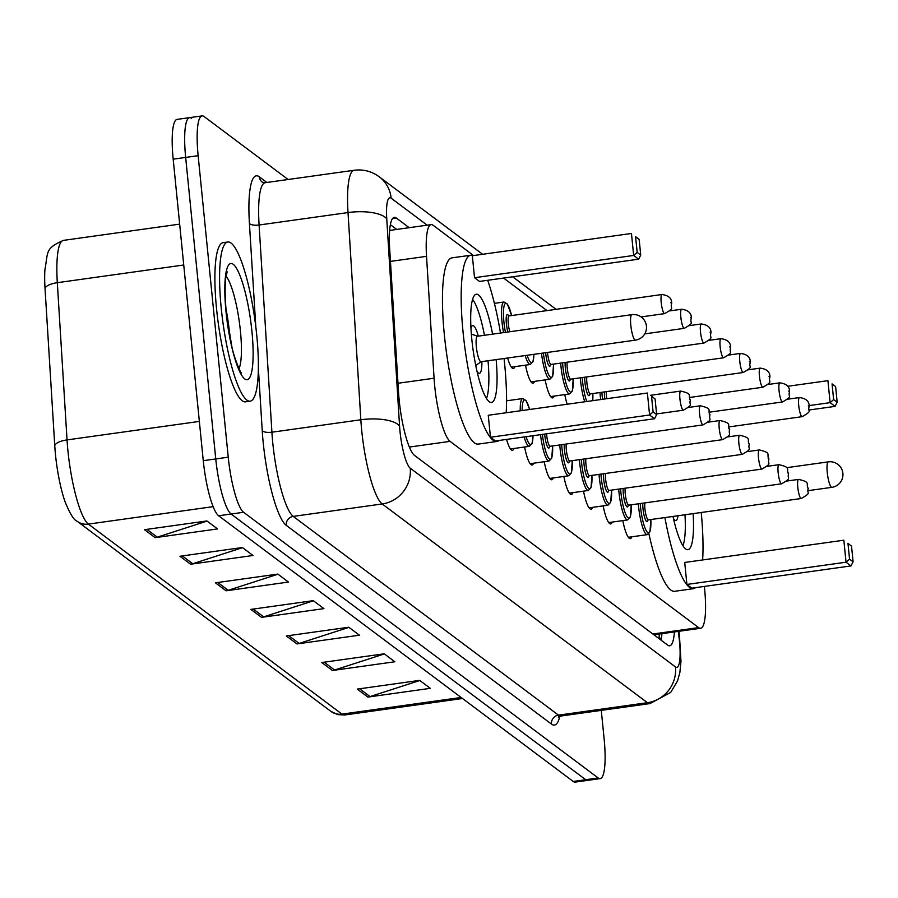 <?xml version="1.0" encoding="UTF-8"?>
<svg xmlns="http://www.w3.org/2000/svg" width="898" height="898" viewBox="0 0 898 898"><rect width="100%" height="100%" fill="white"/><g stroke="black" fill="none" stroke-linecap="round" stroke-linejoin="round"><path stroke-width="1.35" d="M506.562 399.868A25.716 5.13 -98 0 1 507.314 400.721M473.549 255.548L433.128 225.263A48.223 9.62 82 0 0 431.152 224.612A48.223 9.62 82 0 0 426.539 256.345L434.071 378.226A48.223 9.62 82 0 0 434.733 386.286A48.223 9.62 82 0 0 450.066 441.367L698.633 627.612A48.223 9.62 82 0 0 700.62 628.263A48.223 9.62 82 0 0 704.358 586.428M547.017 310.596L503.587 278.054M514.913 366.642A25.716 5.13 -98 0 1 513.364 368.483A25.716 5.13 -98 0 1 507.628 358.01M534.557 381.369A25.716 5.13 -98 0 1 533.008 383.199A25.716 5.13 -98 0 1 525.498 365.16M554.201 396.085A25.716 5.13 -98 0 1 552.652 397.926A25.716 5.13 -98 0 1 545.142 379.888M567.188 404.235A25.716 5.13 -98 0 1 564.786 394.604M513.993 448.484A25.716 5.13 -98 0 1 512.444 450.325A25.716 5.13 -98 0 1 506.595 439.414M533.636 463.2A25.716 5.13 -98 0 1 532.087 465.041A25.716 5.13 -98 0 1 524.578 447.002M553.28 477.927A25.716 5.13 -98 0 1 551.731 479.757A25.716 5.13 -98 0 1 544.222 461.718M572.924 492.643A25.716 5.13 -98 0 1 571.386 494.484A25.716 5.13 -98 0 1 563.865 476.445M592.568 507.359A25.716 5.13 -98 0 1 591.03 509.2A25.716 5.13 -98 0 1 583.509 491.161M612.212 522.075A25.716 5.13 -98 0 1 610.674 523.916A25.716 5.13 -98 0 1 603.153 505.877M631.855 536.802A25.716 5.13 -98 0 1 630.317 538.643A25.716 5.13 -98 0 1 622.797 520.604M409.207 227.688L396.276 218.001A48.223 9.62 82 0 0 394.301 217.35A48.223 9.62 82 0 0 389.687 249.083L398.544 392.291A48.223 9.62 82 0 0 399.195 400.351A48.223 9.62 82 0 0 414.539 455.432L667.719 645.134A48.223 9.62 82 0 0 669.695 645.785A48.223 9.62 82 0 0 674.409 631.923M601.278 710.385L604.118 738.83A48.223 9.62 -98 0 1 600.156 778.622A48.223 9.62 -98 0 1 598.18 777.971L243.583 512.275A48.223 9.62 -98 0 1 228.238 457.194L198.144 155.68A48.223 9.62 -98 0 1 202.106 115.887A48.223 9.62 -98 0 1 204.082 116.538L288.112 179.499M600.156 778.622L587.685 780.362A48.223 9.62 -98 0 1 585.698 779.711L231.1 514.015A48.223 9.62 -98 0 1 215.756 458.934L185.662 157.431A48.223 9.62 -98 0 1 189.624 117.638A48.223 9.62 -98 0 1 191.6 118.289M661.927 633.674A48.223 9.62 -98 0 1 661.13 640.195M390.383 224.68L396.725 229.428M183.742 265L57.315 282.69L67.036 439.908A64.297 12.819 82 0 0 67.911 450.661A64.297 12.819 82 0 0 88.363 524.106A16.074 15.457 126.8 0 1 77.161 521.267C73.928 520.178 69.909 513.701 65.083 501.814A52.724 10.518 -98 0 1 55.485 454.669A52.724 10.518 -98 0 1 54.767 445.857L45.046 288.628A52.724 10.518 -98 0 1 44.9 269.748C48.301 251.575 44.777 248.611 63.466 240.372A64.297 12.819 82 0 0 57.315 282.69A16.074 5.691 176.5 0 0 45.046 288.628M189.624 117.638L177.142 119.378A48.223 9.62 -98 0 0 173.179 159.171L203.274 460.685A48.223 9.62 -98 0 0 218.618 515.766L573.227 781.462A48.223 9.62 -98 0 0 575.203 782.113L587.685 780.362A48.223 9.62 -98 0 1 585.698 779.711L231.1 514.015A48.223 9.62 -98 0 1 215.756 458.934L185.662 157.431A48.223 9.62 -98 0 1 189.624 117.638L202.106 115.887M419.837 680.493L370.055 696.579A12.864 12.359 126.8 0 1 367.899 697.072L430.31 688.339L419.669 680.37L357.269 689.103L367.899 697.072M384.378 653.924L334.595 670.009A12.864 12.359 126.8 0 1 332.44 670.503L394.851 661.77L384.209 653.8L321.81 662.533L332.44 670.503M348.918 627.354L299.135 643.439A12.864 12.359 126.8 0 1 296.98 643.933L359.391 635.2L348.75 627.231L286.35 635.964L296.98 643.933M207.068 521.076L157.285 537.161A12.864 12.359 126.8 0 1 155.141 537.655L217.541 528.922L206.91 520.952L144.499 529.685L155.141 537.655M242.527 547.645L192.756 563.731A12.864 12.359 126.8 0 1 190.601 564.225L253.012 555.492L242.37 547.522L179.959 556.255L190.601 564.225M277.987 574.215L228.215 590.3A12.864 12.359 126.8 0 1 226.06 590.794L288.471 582.061L277.83 574.091L215.419 582.824L226.06 590.794M313.447 600.784L263.675 616.87A12.864 12.359 126.8 0 1 261.52 617.364L323.931 608.631L313.29 600.661L250.89 609.394L261.52 617.364M256.705 334.875A80.382 16.029 -98 0 1 250.104 401.193A80.382 16.029 -98 0 1 221.245 308.306A80.382 16.029 -98 0 1 227.834 241.989A80.382 16.029 -98 0 1 256.705 334.875M250.104 401.193L245.423 401.844A80.382 16.029 -98 0 1 216.564 308.957A80.382 16.029 -98 0 1 223.153 242.64L227.834 241.989M504.059 358.515A94.043 18.746 -98 0 1 504.62 363.892A94.043 18.746 -98 0 1 506.191 412.766M499.075 440.469A94.043 18.746 -98 0 1 496.897 441.49A94.043 18.746 -98 0 1 463.132 332.81A94.043 18.746 -98 0 1 470.855 255.212A94.043 18.746 -98 0 1 473.224 255.593M496.897 441.49L478.185 444.106A94.043 18.746 -98 0 1 444.409 335.425A94.043 18.746 -98 0 1 452.132 257.827L470.855 255.212M496.145 359.615A54.655 10.899 -98 0 1 491.453 402.484A54.655 10.899 -98 0 1 471.82 339.321A54.655 10.899 -98 0 1 476.31 294.218A54.655 10.899 -98 0 1 492.587 334.146M653.104 411.958L656.651 414.618L655.08 398.914L651.533 396.254L653.104 411.958L649.591 414.999L647.391 393.021L488.265 415.269L490.454 437.259L495.415 440.974L654.552 418.726L649.591 414.999L490.454 437.259M487.67 280.288A94.043 18.746 -98 0 1 500.489 333.046M637.176 252.405L640.723 255.066L639.152 239.362L635.604 236.702L637.176 252.405L633.662 255.459L631.462 233.469L472.337 255.728L474.526 277.707L479.498 281.433L638.624 259.174L633.662 255.459L474.526 277.707M651.533 396.254L655.08 398.914M635.604 236.702L639.152 239.362M640.723 255.066L638.624 259.174M656.651 414.618L654.552 418.726M488.018 360.76A53.049 10.574 -98 0 1 486.48 398.532M478.32 336.144A24.111 4.804 82 0 0 472.741 325.559A24.111 4.804 82 0 0 470.967 328.331M472.617 299.382A53.049 10.574 -98 0 1 484.46 335.28M476.961 371.143A24.111 4.804 82 0 0 479.42 373.321A24.111 4.804 82 0 0 481.889 361.613M477.68 336.301A12.864 2.559 82 0 0 477.422 336.267A12.864 2.559 82 0 0 476.355 346.875A12.864 2.559 82 0 0 480.98 361.737A12.864 2.559 82 0 0 481.227 361.636M701.215 512.489A94.043 18.746 -98 0 1 702.64 559.959M695.535 587.662A94.043 18.746 -98 0 1 693.357 588.684A94.043 18.746 -98 0 1 664.902 517.574M693.357 588.684L674.634 591.299A94.043 18.746 -98 0 1 648.895 533.749M849.553 559.151L853.1 561.811L851.529 546.107L847.981 543.447L849.553 559.151L846.039 562.204L843.839 540.214L684.714 562.462L686.903 584.452L691.875 588.168L851.001 565.92L846.039 562.204L686.903 584.452M693.121 513.622A54.655 10.899 -98 0 1 687.902 549.677A54.655 10.899 -98 0 1 672.984 516.44M847.981 543.447L851.529 546.107M837.172 402.259L835.611 386.555L832.064 383.895L833.625 399.599L837.172 402.259L835.073 406.367L830.111 402.652L809.064 405.593M833.625 399.599L830.111 402.652L827.922 380.662L787.692 386.286M835.073 406.367L809.087 410.004M832.064 383.895L835.611 386.555M853.1 561.811L851.001 565.92M684.983 514.767A53.049 10.574 -98 0 1 682.929 545.726M673.41 518.337A24.111 4.804 82 0 0 675.868 520.514A24.111 4.804 82 0 0 678.001 515.733M397.982 383.278L434.071 378.226M655.574 634.56A48.223 46.359 126.8 0 1 655.686 636.121M409.353 447.069L450.066 441.367M390.45 261.397L426.539 256.345M652.88 634.01L698.633 627.612M427.179 225.174L391.146 198.177A32.148 6.409 82 0 0 386.757 218.899L399.565 426.09A32.148 6.409 82 0 0 400.003 431.467A32.148 6.409 82 0 0 410.229 468.184L675.476 666.922A32.148 6.409 82 0 0 679.438 640.835A32.148 6.409 82 0 0 678.776 635.301L678.248 631.395M678.776 635.301A32.148 0.662 172.3 0 1 679.438 635.346L680.976 661.366L679.865 672.434L677.608 680.774L670.683 692.425L650.04 703.561A64.297 12.819 -98 0 1 647.413 702.696L382.166 503.958A64.297 12.819 -98 0 1 361.714 430.512A64.297 12.819 -98 0 1 360.839 419.77L271.914 432.207A64.297 12.819 82 0 0 272.779 442.95A64.297 12.819 82 0 0 293.242 516.395L558.477 715.134A64.297 12.819 82 0 0 561.115 715.998L558.41 717.345L559.185 715.583M559.813 716.368A72.345 14.424 -98 0 1 551.462 724.08L286.226 525.341A8.037 7.723 126.8 0 1 293.242 516.395L382.166 503.958A32.148 30.902 -53.2 0 0 410.229 468.184M286.226 525.341A72.345 14.424 -98 0 1 263.215 442.714A72.345 14.424 -98 0 1 262.227 430.625L258.343 367.798M255.807 326.782L249.419 223.422A72.345 14.424 -98 0 1 259.298 176.805L266.863 182.474M198.144 155.68L173.179 159.171M228.238 457.194L203.274 460.685M243.583 512.275L218.618 515.766M598.18 777.971L573.227 781.462M399.565 426.09A32.148 11.393 176.5 0 0 360.839 419.77L348.02 212.568L259.095 225.005L271.914 432.207A8.037 2.851 -3.5 0 1 262.227 430.625M386.757 218.899A32.148 11.393 176.5 0 0 348.02 212.568A64.297 12.819 -98 0 1 354.171 170.261L265.247 182.698A64.297 12.819 82 0 0 259.095 225.005A8.037 2.851 -3.5 0 1 249.419 223.422M675.476 666.922A32.148 30.902 -53.2 0 1 647.413 702.696L558.477 715.134A8.037 7.723 126.8 0 0 551.462 724.08M265.247 182.698L262.283 182.148A8.037 7.723 126.8 0 1 259.298 176.805M391.146 198.177A32.148 30.902 -53.2 0 0 379.225 176.805C371.75 171.316 363.398 169.138 354.171 170.261M659.132 638.411L661.478 638.051M392.572 218.517L396.276 218.001M54.767 445.857A16.074 5.691 176.5 0 1 67.036 439.908L199.356 421.409M213.129 506.652L88.363 524.106L341.981 714.123A64.297 12.819 82 0 0 344.619 714.988L337.749 714.628L330.767 711.283A16.074 15.457 -53.2 0 0 341.981 714.123L461.123 697.465M263.675 616.87L253.247 609.057M228.215 590.3L217.787 582.488M192.756 563.731L182.328 555.918M157.285 537.161L146.868 529.349M299.135 643.439L288.707 635.627M334.595 670.009L324.167 662.196M370.055 696.579L359.638 688.766M226.072 276.247A48.997 9.766 -98 0 1 240.417 331.003A48.997 9.766 -98 0 1 239.003 368.741M251.911 331.283A58.639 11.696 -98 0 1 244.683 378.877A58.639 11.696 -98 0 1 226.038 311.898A58.639 11.696 -98 0 1 233.256 264.304A58.639 11.696 -98 0 1 251.911 331.283M225.97 309.002A48.997 9.766 -98 0 1 229.495 332.529A48.997 9.766 -98 0 1 229.922 337.266M634.897 339.972A12.864 2.559 82 0 0 635.425 340.14A12.864 12.864 0 0 0 641.363 317.117A12.864 12.864 0 0 0 631.866 314.67A12.864 2.559 82 0 0 630.811 325.278A12.864 2.559 82 0 0 634.897 339.972M831.357 487.165A12.864 2.559 82 0 0 831.885 487.333A12.864 12.864 0 0 0 837.812 464.311A12.864 12.864 0 0 0 828.315 461.864A12.864 2.559 82 0 0 827.26 472.471A12.864 2.559 82 0 0 831.357 487.165M520.245 410.801A24.111 4.804 -98 0 1 522.703 398.566L526.116 400.587L529.652 409.488M529.607 409.488A22.506 4.49 82 0 0 522.176 410.532M679.932 399.038A9.642 1.919 -98 0 1 680.718 391.079C693.851 394.132 687.318 395.457 690.405 400.104C688.44 405.784 694.547 403.718 683.389 410.184A9.642 1.919 -98 0 1 679.932 399.038M690.214 399.812L689.496 399.273L690.214 399.812M510.457 448.978L529.382 446.328A24.111 4.804 -98 0 1 524.14 436.967M526.093 436.686A22.506 4.49 82 0 0 533.019 435.721M549.756 446.16A11.247 2.245 -98 0 1 547.286 446.34A11.247 2.245 -98 0 1 544.772 435.092A11.247 2.245 -98 0 1 544.682 434.093M546.568 433.824A9.642 1.919 82 0 0 546.68 435.137A9.642 1.919 82 0 0 550.148 446.284L549.475 446.654L549.655 446.082M699.576 413.754A9.642 1.919 -98 0 1 700.361 405.795C713.495 408.848 706.962 410.173 710.049 414.82C708.084 420.5 714.202 418.434 703.033 424.9A9.642 1.919 -98 0 1 699.576 413.754M709.858 414.528L709.151 414L709.858 414.528M530.101 463.694L549.026 461.044A24.111 4.804 -98 0 1 540.529 434.666M542.414 434.408A22.506 4.49 82 0 0 548.947 458.474A22.506 4.49 82 0 0 552.596 445.936M549.744 478.421L568.67 475.772A24.111 4.804 -98 0 1 560.015 447.9A24.111 4.804 -98 0 1 559.757 444.937M561.654 444.678A22.506 4.49 82 0 0 561.935 447.945A22.506 4.49 82 0 0 568.456 473.033A22.506 4.49 82 0 0 572.25 460.663M569.411 460.876A11.247 2.245 -98 0 1 566.93 461.056A11.247 2.245 -98 0 1 564.415 449.808A11.247 2.245 -98 0 1 564.202 444.319M566.234 444.039A9.642 1.919 82 0 0 566.324 449.853A9.642 1.919 82 0 0 569.792 461L569.119 461.37L569.31 460.797M719.219 428.481A9.642 1.919 -98 0 1 720.005 420.522C733.138 423.564 726.605 424.889 729.692 429.536C727.728 435.227 733.846 433.15 722.677 439.627A9.642 1.919 -98 0 1 719.219 428.481M729.502 429.244L728.794 428.716L729.502 429.244M569.388 493.137L588.325 490.488A24.111 4.804 -98 0 1 579.659 462.627A24.111 4.804 -98 0 1 579.401 459.664M581.298 459.394A22.506 4.49 82 0 0 581.578 462.672A22.506 4.49 82 0 0 588.1 487.749A22.506 4.49 82 0 0 591.894 475.379M589.054 475.603A11.247 2.245 -98 0 1 586.574 475.772A11.247 2.245 -98 0 1 584.059 464.524A11.247 2.245 -98 0 1 583.846 459.035M585.878 458.755A9.642 1.919 82 0 0 585.967 464.58A9.642 1.919 82 0 0 589.436 475.727L588.762 476.086L588.953 475.513M738.863 443.197A9.642 1.919 -98 0 1 739.649 435.238C752.782 438.291 746.249 439.616 749.347 444.263C747.372 449.943 753.489 447.877 742.32 454.343A9.642 1.919 -98 0 1 738.863 443.197M749.145 443.96L748.438 443.432L749.145 443.96M589.032 507.853L607.968 505.204A24.111 4.804 -98 0 1 599.303 477.343A24.111 4.804 -98 0 1 599.045 474.38M600.942 474.11A22.506 4.49 82 0 0 601.222 477.388A22.506 4.49 82 0 0 607.755 502.465A22.506 4.49 82 0 0 611.538 490.095M608.698 490.319A11.247 2.245 -98 0 1 606.217 490.499A11.247 2.245 -98 0 1 603.703 479.251A11.247 2.245 -98 0 1 603.501 473.762M605.521 473.471A9.642 1.919 82 0 0 605.622 479.296A9.642 1.919 82 0 0 609.08 490.443L608.417 490.813L608.597 490.241M758.507 457.913A9.642 1.919 -98 0 1 759.304 449.954C772.426 453.007 765.893 454.332 768.991 458.979C767.015 464.659 773.133 462.593 761.975 469.059A9.642 1.919 -98 0 1 758.507 457.913M768.789 458.687L768.082 458.148L768.789 458.687M608.676 522.569L627.612 519.931A24.111 4.804 -98 0 1 618.947 492.059A24.111 4.804 -98 0 1 618.7 489.096M620.597 488.838A22.506 4.49 82 0 0 620.866 492.104A22.506 4.49 82 0 0 627.399 517.181A22.506 4.49 82 0 0 631.182 504.822M628.342 505.035A11.247 2.245 -98 0 1 625.872 505.215A11.247 2.245 -98 0 1 623.347 493.967A11.247 2.245 -98 0 1 623.145 488.478M625.176 488.198A9.642 1.919 82 0 0 625.266 494.012A9.642 1.919 82 0 0 628.723 505.159L628.061 505.529L628.241 504.957M778.151 472.64A9.642 1.919 -98 0 1 778.948 464.681C792.07 467.723 785.537 469.048 788.635 473.695C786.659 479.375 792.777 477.309 781.619 483.786A9.642 1.919 -98 0 1 778.151 472.64M788.433 473.403L787.726 472.876L788.433 473.403M628.331 537.296L647.256 534.647A24.111 4.804 -98 0 1 638.601 506.775A24.111 4.804 -98 0 1 638.343 503.823M640.24 503.554A22.506 4.49 82 0 0 640.51 506.831A22.506 4.49 82 0 0 647.043 531.908A22.506 4.49 82 0 0 650.826 519.538M647.986 519.762A11.247 2.245 -98 0 1 645.516 519.931A11.247 2.245 -98 0 1 642.99 508.683A11.247 2.245 -98 0 1 642.788 503.194M644.82 502.914A9.642 1.919 82 0 0 644.91 508.739A9.642 1.919 82 0 0 648.367 519.886L647.705 520.245L647.885 519.673M797.794 487.356A9.642 1.919 -98 0 1 798.591 479.397C811.713 482.451 805.192 483.775 808.279 488.411C806.314 494.102 812.421 492.037 801.263 498.502A9.642 1.919 -98 0 1 797.794 487.356M808.077 488.119L807.369 487.592L808.077 488.119M503.565 332.608A24.111 4.804 -98 0 1 502.004 321.911A24.111 4.804 -98 0 1 503.98 302.009L494.405 303.344M503.98 302.009L507.404 304.052L511.602 315.557A22.506 4.49 82 0 0 505.237 303.636A22.506 4.49 82 0 0 503.913 321.955A22.506 4.49 82 0 0 505.451 332.35M507.864 332.013A11.247 2.245 -98 0 1 506.393 323.819A11.247 2.245 -98 0 1 508.762 316.13M508.695 316.231L508.358 315.737L509.099 315.905A9.642 1.919 82 0 0 508.313 323.864A9.642 1.919 82 0 0 509.817 331.732M661.994 294.522C668.696 295.431 671.929 298.439 671.682 303.546C669.717 309.226 675.824 307.161 664.666 313.626A9.642 1.919 -98 0 1 661.197 302.48A9.642 1.919 -98 0 1 661.994 294.522L509.099 315.905M670.772 302.716L671.48 303.255L670.772 302.716M533.984 354.328L533.019 361.613L530.303 364.498A24.111 4.804 -98 0 1 525.184 355.563M527.148 355.282A22.506 4.49 82 0 0 533.928 354.34M681.638 309.238C688.339 310.147 691.572 313.155 691.325 318.262C689.361 323.942 695.467 321.877 684.31 328.342A9.642 1.919 -98 0 1 680.841 317.196A9.642 1.919 -98 0 1 681.638 309.238L669.661 310.921M690.416 317.443L691.134 317.971L690.416 317.443M553.561 364.094L552.663 376.329L549.946 379.214A24.111 4.804 -98 0 1 541.494 353.273M543.38 353.015A22.506 4.49 82 0 0 549.924 376.689A22.506 4.49 82 0 0 553.516 364.105M550.676 364.33A11.247 2.245 -98 0 1 548.207 364.498A11.247 2.245 -98 0 1 545.692 353.251A11.247 2.245 -98 0 1 545.636 352.701M547.522 352.431A9.642 1.919 82 0 0 547.6 353.296A9.642 1.919 82 0 0 551.069 364.442L550.395 364.812L550.575 364.24M701.282 323.965C707.994 324.874 711.216 327.871 710.969 332.978C709.005 338.669 715.111 336.593 703.953 343.07A9.642 1.919 -98 0 1 700.496 331.923A9.642 1.919 -98 0 1 701.282 323.965L689.305 325.637M710.06 332.159L710.778 332.687L710.06 332.159M573.205 378.821L572.318 391.057L569.59 393.93A24.111 4.804 -98 0 1 560.936 366.07A24.111 4.804 -98 0 1 560.678 363.106M562.575 362.837A22.506 4.49 82 0 0 562.855 366.115A22.506 4.49 82 0 0 569.377 391.191A22.506 4.49 82 0 0 573.16 378.821M570.331 379.046A11.247 2.245 -98 0 1 567.85 379.214A11.247 2.245 -98 0 1 565.336 367.978A11.247 2.245 -98 0 1 565.123 362.478M567.154 362.197A9.642 1.919 82 0 0 567.244 368.023A9.642 1.919 82 0 0 570.713 379.169L570.039 379.528L570.219 378.956M720.926 338.681C727.638 339.59 730.86 342.598 730.613 347.706C728.648 353.385 734.766 351.32 723.597 357.786A9.642 1.919 -98 0 1 720.14 346.639A9.642 1.919 -98 0 1 720.926 338.681L708.949 340.353M729.715 346.875L730.422 347.414L729.715 346.875M584.778 401.776A24.111 4.804 -98 0 1 580.579 380.786A24.111 4.804 -98 0 1 580.321 377.822M582.218 377.553A22.506 4.49 82 0 0 582.499 380.831A22.506 4.49 82 0 0 586.787 401.496M592.747 400.665A22.506 4.49 82 0 0 592.815 393.537M589.975 393.762A11.247 2.245 -98 0 1 587.494 393.941A11.247 2.245 -98 0 1 584.98 382.694A11.247 2.245 -98 0 1 584.766 377.205M586.798 376.913A9.642 1.919 82 0 0 586.888 382.739A9.642 1.919 82 0 0 590.356 393.885L589.683 394.256L589.874 393.683M740.569 353.397C747.282 354.306 750.515 357.314 750.268 362.422C748.292 368.101 754.41 366.036 743.241 372.502A9.642 1.919 -98 0 1 739.784 361.355A9.642 1.919 -98 0 1 740.569 353.397L728.604 355.08M749.359 361.602L750.066 362.13L749.359 361.602M600.695 399.554A24.111 4.804 -98 0 1 600.223 395.502A24.111 4.804 -98 0 1 599.965 392.538M601.862 392.28A22.506 4.49 82 0 0 602.143 395.547A22.506 4.49 82 0 0 602.58 399.284M604.803 398.97A11.247 2.245 -98 0 1 604.623 397.41A11.247 2.245 -98 0 1 604.41 391.921M606.442 391.64A9.642 1.919 82 0 0 606.532 397.455A9.642 1.919 82 0 0 606.678 398.712M760.224 368.124C766.926 369.022 770.158 372.03 769.912 377.138C767.936 382.829 774.054 380.752 762.896 387.229A9.642 1.919 -98 0 1 759.427 376.082A9.642 1.919 -98 0 1 760.224 368.124L748.247 369.796M769.002 376.318L769.709 376.846L769.002 376.318M779.868 382.84C786.569 383.749 789.802 386.757 789.555 391.865C787.58 397.545 793.697 395.479 782.54 401.945A9.642 1.919 -98 0 1 779.071 390.798A9.642 1.919 -98 0 1 779.868 382.84L767.891 384.512M788.646 391.034L789.353 391.562L788.646 391.034M799.512 397.556C806.213 398.465 809.446 401.473 809.199 406.581C807.235 412.261 813.341 410.195 802.183 416.661A9.642 1.919 -98 0 1 798.715 405.514A9.642 1.919 -98 0 1 799.512 397.556L787.535 399.228M808.29 405.75L808.997 406.289L808.29 405.75M659.255 634.044L659.121 638.691M389.653 230.416L431.152 224.612M653.924 634.796L700.62 628.263M650.04 703.561L561.115 715.998M556.098 309.327L512.668 276.786M482.63 254.28L379.225 176.805M679.438 635.346L678.888 631.305M330.767 711.283L77.161 521.267M344.619 714.988L462.515 698.509M63.466 240.372L179.667 224.13M239.744 371.761L241.326 372.648C241.944 375.948 233.581 357.269 231.639 345.427L226.274 312.246C223.939 285.901 225.892 276.348 226.341 274.844L227.228 271.847L225.959 273.138M481.104 361.726L475.749 365.497M480.98 361.737L635.425 340.14M477.422 336.267L631.866 314.67M477.545 336.245L471.36 334.09M808.323 490.634L831.885 487.333M786.468 467.712L828.315 461.864M680.718 391.079L650.455 395.311M522.703 398.566L506.562 400.822M683.389 410.184L656.584 413.933M529.382 446.328L532.099 443.455L533.075 435.71M700.361 405.795L688.384 407.479M703.033 424.9L550.148 446.284M549.026 461.044L551.754 458.171L552.64 445.936M720.005 420.522L708.028 422.195M722.677 439.627L569.792 461M568.67 475.772L571.397 472.887L572.284 460.652M739.649 435.238L727.683 436.911M742.32 454.343L589.436 475.727M588.325 490.488L591.041 487.614L591.928 475.379M759.304 449.954L747.327 451.627M761.975 469.059L609.08 490.443M607.968 505.204L610.685 502.33L611.572 490.095M778.948 464.681L766.971 466.354M781.619 483.786L628.723 505.159M627.612 519.931L630.329 517.046L631.215 504.811M798.591 479.397L786.614 481.07M801.263 498.502L648.367 519.886M647.256 534.647L649.972 531.762L650.87 519.538M664.666 313.626L641.093 316.927M684.31 328.342L644.764 333.876M530.303 364.498L511.377 367.136M703.953 343.07L551.069 364.442M549.946 379.214L531.021 381.863M723.597 357.786L570.713 379.169M569.59 393.93L550.665 396.579M592.826 400.654L592.848 393.537M743.241 372.502L590.356 393.885M762.896 387.229L689.9 397.432M782.54 401.945L709.543 412.148M802.183 416.661L729.198 426.876"/></g></svg>
